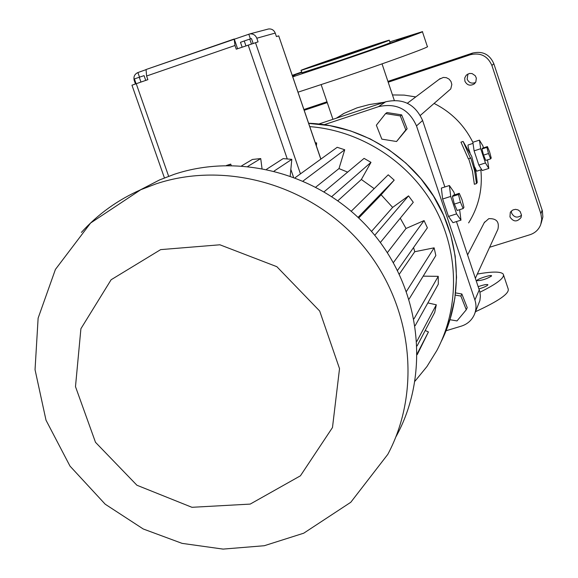 <?xml version="1.0" encoding="UTF-8"?>
<svg xmlns="http://www.w3.org/2000/svg" width="578" height="578" viewBox="0 0 578 578"><rect width="100%" height="100%" fill="white"/><g stroke="black" fill="none" stroke-linecap="round" stroke-linejoin="round"><path stroke-width="0.87" d="M446.115 330.739L461.381 326.115C467.161 324.258 471.381 320.638 474.047 315.263C476.286 310.321 476.575 305.22 474.899 299.975L416.5 125.91C408.935 109.119 396.27 102.711 378.496 106.677L324.417 124.631M444.865 186.969L422.597 120.499C415.25 104.177 402.931 97.949 385.642 101.815L318.969 123.967M450.06 319.721L456.996 320.927L466.273 309.772L467.226 307.626L461.865 293.985L455.731 292.93M396.551 141.509L407.129 128.778L401.667 114.878L387 112.558L385.569 113.599L376.35 125.216L381.841 139.146L396.551 141.509L405.814 129.913L400.323 115.932L385.569 113.599M474.733 313.616L479.892 300.567L480.369 296.247L479.899 291.904L456.461 221.569M454.749 194.779L453.817 191.99L449.381 185.524L441.361 188.088L442.64 199.005L448.485 216.447L452.957 222.674L460.977 220.146L459.633 209.684M461.865 293.985L460.876 296.059L455.464 295.127M466.273 309.772L460.876 296.059M401.667 114.878L400.323 115.932M407.129 128.778L405.814 129.913M336.266 118.223L344.163 113.302L357.132 107.811L369.486 104.531L384.269 102.27M343.484 113.664L342.624 114.256M468.614 222.898C478.671 206.736 482.753 189.057 480.853 169.86M472.862 142.318C464.264 125.144 451.389 112.211 434.251 103.513M415.763 96.923L404.174 95.11L392.476 94.937M394.283 100.348L382.036 63.876M473.014 143.366L468.064 145.013C467.754 145.772 468.418 148.401 470.059 152.917M474.776 167.121L476.655 171.204M470.463 158.17L468.368 158.849L460.955 142.145L463.101 141.451L470.463 158.17L470.716 157.823L474.574 170.51L476.503 183.594L474.35 184.281L472.501 171.319L468.715 158.733M475.427 278.17L497.918 229.228C499.5 221.836 496.459 218.318 488.793 218.665L484.27 222.638M420.336 115.405L450.768 88.911L451.83 84.482L451.006 81.527L449.092 79.128L446.389 77.683L443.34 77.423L439.201 79.294M448.485 216.447L456.577 213.889L460.977 220.146M442.64 199.005L450.724 196.433L456.577 213.889M449.381 185.524L450.724 196.433M467.392 254.183L468.072 253.973M489.631 247.268L530.033 234.704C535.185 232.97 538.747 229.603 540.726 224.611L541.731 219.228L540.9 213.809L491.907 65.48C487.688 56.001 480.52 52.41 470.413 54.7L388.199 82.206M327.249 102.595L304.223 110.297M464.885 81.166C467.038 85.277 470.138 86.201 474.191 83.955L475.831 81.946L476.337 78.124L475.275 75.747L472.096 73.572L469.502 73.442L466.28 75.133L464.734 77.951L464.885 81.166M509.962 216.931C513.387 222.003 517.064 222.219 520.988 217.574L521.493 215.067L520.142 211.49L518.083 209.908L515.547 209.337L513.011 209.893L510.981 211.469L510.273 212.545L509.962 216.931M483.519 147.845L482.818 145.743L479.422 140.136L472.855 142.267L474.105 150.851L478.837 165.084L482.262 170.532L488.822 168.429L487.5 159.875M463.101 141.451L471.735 156.421L476.07 173.089L477.24 182.417L476.503 183.594M459.272 193.341L453.253 195.256L452.422 196.455L454.359 204.092L457.119 210.479L463.159 208.571L463.939 207.307L461.995 199.713L459.272 193.341L458.462 194.533L460.413 202.17L463.159 208.571M298.038 92.169L338.303 78.933C385.389 63.103 431.318 46.37 427.373 46.587L422.424 31.739M541.145 223.303L542.865 216.96L542.366 210.804L493.822 63.696C489.66 54.339 482.587 50.799 472.609 53.06L387.925 81.397M326.982 101.793L303.956 109.502M467.927 73.955L467.154 79.172C468.939 82.856 471.735 83.955 475.542 82.459M511.328 211.071L511.617 213.145C514.117 217.53 517.411 218.246 521.493 215.291M479.451 166.059L481.655 169.564M474.95 153.394L477.992 162.541M473.079 143.792L473.881 149.312M479.964 292.208C497.253 283.61 505.013 277.584 503.25 274.138C500.96 271.429 492.319 271.407 477.312 274.073M491.575 275.988C486.77 278.979 481.9 280.547 476.973 280.698C475.745 279.528 491.033 274.377 491.567 275.778L491.575 275.988M478.266 286.645C483.461 284.838 486.662 284.181 487.861 284.679L487.868 284.903C486.9 286.045 483.952 287.374 479.025 288.906M309.801 126.625C360.304 130.541 408.458 161.24 433.847 206.028C459.091 250.91 459.972 306.824 436.86 350.492L426.932 366.56L415.033 381.126M454.359 204.092L460.413 202.17M452.422 196.455L458.462 194.533M292.8 76.823L333.036 63.392C380.129 47.447 426.21 31.046 422.395 31.66L389.832 41.883M301.716 71.997L292.295 75.335M352.472 56.449L367.731 51.254L352.472 56.449M390.258 43.112L405.337 37.975L390.258 43.112M396.501 40.279L411.211 35.272L396.501 40.279M292.417 75.696L301.868 72.438M301.824 72.315L292.36 75.53M292.62 76.289L294.852 75.436L292.569 76.144M306.022 72.199L321.137 67.048L306.022 72.199M474.105 150.851L480.708 148.712L485.448 162.96L488.822 168.429M479.422 140.136L480.708 148.712M478.837 165.084L485.448 162.96M475.55 311.665C499.125 300.827 509.969 293.169 508.098 288.675L503.554 275.063M315.299 142.737L316.636 142.911L316.383 145.916M295.177 177.677L337.198 147.303L344.734 149.76L338.975 168.588L347.624 172.121M324.179 191.723L364.082 158.372L370.989 162.353L361.373 179.483L374.183 188.645M351.272 211.201L388.235 174.809L394.196 180.134L381.14 194.793L392.635 207.408L408.538 195.87L413.284 202.3L380.353 242.5M400.258 218.202L406.023 228.476L424.071 220.594L427.373 227.826L397.52 270.439M413.573 247.529L414.744 251.726L434.114 247.832L435.841 255.541L409.065 299.122M423.175 276.154L438.24 276.335L438.312 284.159L415.177 325.681M427.865 302.915L436.303 304.801L434.728 312.395L417.121 345.911M425.22 330.493L428.428 331.945L417.258 354.596M301.983 72.777L338.636 60.957C365.672 51.803 392.383 42.302 390.099 42.678L389.283 40.243M487.427 146.588L482.507 148.178L481.944 148.98L483.562 155.128L485.744 160.438L490.686 158.849L491.221 158.011L489.595 151.891L487.427 146.588L486.878 147.383L488.511 153.531L490.686 158.849M315.595 143.597L316.636 142.911M303.161 180.943L344.734 149.76M315.863 187.055L338.975 168.588M331.844 196.52L370.989 162.353M337.92 200.703L361.373 179.483M358.093 217.364L394.196 180.134M358.75 217.985L381.14 194.793M371.51 231.431L392.635 207.408M374.746 235.289L408.538 195.87M387.376 252.658L406.023 228.476M393.38 262.643L424.071 220.594M399.333 274.145L414.744 251.726M406.479 291.363L434.114 247.832M414 318.854L438.24 276.335M416.882 341.316L436.303 304.801M417.265 353.606L428.428 331.945M337.776 58.414C364.812 49.246 391.537 39.781 389.269 40.193C387.99 39.846 295.791 71.426 301.16 70.372L337.776 58.414M483.562 155.128L488.511 153.531M481.944 148.98L486.878 147.383M320.812 159.145L278.726 35.872L320.884 159.095M267.571 29.225L268.474 28.987C271.674 28.669 273.929 30.034 275.229 33.069L276.414 36.551L278.726 35.872M131.95 85.212L147.867 79.663L146.595 76.021L234.986 45.503L236.25 49.188L258.063 41.883L256.805 38.227C255.44 35.034 253.07 33.603 249.71 33.936L146.198 69.468M266.581 169.275L283.148 158.61L291.818 159.347L290.214 175.857M274.182 171.023L291.818 159.347M139.847 190.133L159.485 179.968L174.195 174.325C241.618 151.768 323.304 175.004 371.914 231.901C420.611 288.74 430.4 372.326 397.158 434.555L395.887 436.896M135.447 83.947L134.248 80.537C133.323 76.787 134.544 74.121 137.904 72.553L145.837 69.721M318.789 64.237L318.413 64.447C319.092 64.685 375.245 45.452 371.929 46.117C371.488 45.85 322.972 62.388 318.789 64.237M226.46 165.467L230.73 164.116L231.193 165.445M241.64 165.85L252.405 159.456L260.729 158.574L261.986 168.379M247.846 166.377L260.729 158.574M228.418 165.445L230.73 164.116M343.043 113.909L341.511 114.957M234.986 45.503L234.177 39.022M251.43 43.964L249.761 39.102L251.481 38.596L253.128 43.401M245.925 45.857L244.248 40.973L249.761 39.102M242.139 47.165L240.477 42.324L244.248 40.973M146.595 76.021L146.053 69.519M136.025 83.745L134.414 78.933L139.276 77.235L144.074 75.639L145.735 80.4M140.96 82.047L139.276 77.235M136.09 83.723L134.414 78.933M385.642 101.815L378.496 106.677M422.597 120.499L416.5 125.91M479.314 289.78L474.899 299.975M308.703 123.41L329.8 125.643L350.492 130.859L370.346 138.966L388.951 149.789L405.908 163.126L420.863 178.689L433.507 196.159L443.564 215.161L450.84 235.304L455.189 256.162L456.533 277.296L454.857 298.262L450.219 318.651L442.734 338.029M308.652 123.258C358.916 125.029 407.931 153.835 434.555 197.604C461.049 241.459 463.419 297.215 441.368 341.222C463.419 297.215 461.049 241.459 434.555 197.604C407.931 153.835 358.916 125.029 308.652 123.258M542.142 210.06L540.9 213.809M493.822 63.696L491.907 65.48M472.609 53.06L470.413 54.7M275.229 33.069L256.805 38.227M255.469 42.635L300.444 173.87M248.179 45.077L287.273 158.993M290.77 169.166L293.465 177.027M136.227 83.68L168.639 176.276M250.419 38.907L248.793 34.174M156.017 183.876C225.94 160.511 310.834 184.722 361.394 243.902C412.056 303.017 422.28 389.854 387.802 454.359L350.781 502.282L303.717 533.198L264.276 545.726L223.057 549.1L182.084 543.371L143.25 528.986L105.203 504.204L70.003 466.106L46.009 420.199L35.041 369.682L38.126 318.138L55.416 269.435L90.594 223.029L140.757 189.729L156.017 183.876M81.39 232.407C98.014 214.106 117.804 199.88 140.757 189.729L159.485 179.968M139.515 77.156L137.904 72.553M146.14 69.49L234.206 39.008M237.594 48.725L234.249 38.993M160.648 249.624L219.893 244.79L276.855 266.689L319.692 311.036L339.524 368.641L332.48 427.547L300.416 475.817L250.195 504.095L191.947 507.303L136.921 485.238L95.493 442.307L75.487 386.639L80.906 328.723L111.113 279.759L160.648 249.624M484.595 222.017L467.616 254.855M440.212 78.529L407.367 103.238M332.942 119.328L321.158 84.663M476.612 171.218L481.676 169.592M474.964 83.232L474.191 83.955M521.183 217.082L520.988 217.574M302.012 72.857L301.16 70.372M164.419 177.901L131.95 85.19M268.474 28.987L249.71 33.936"/></g></svg>
